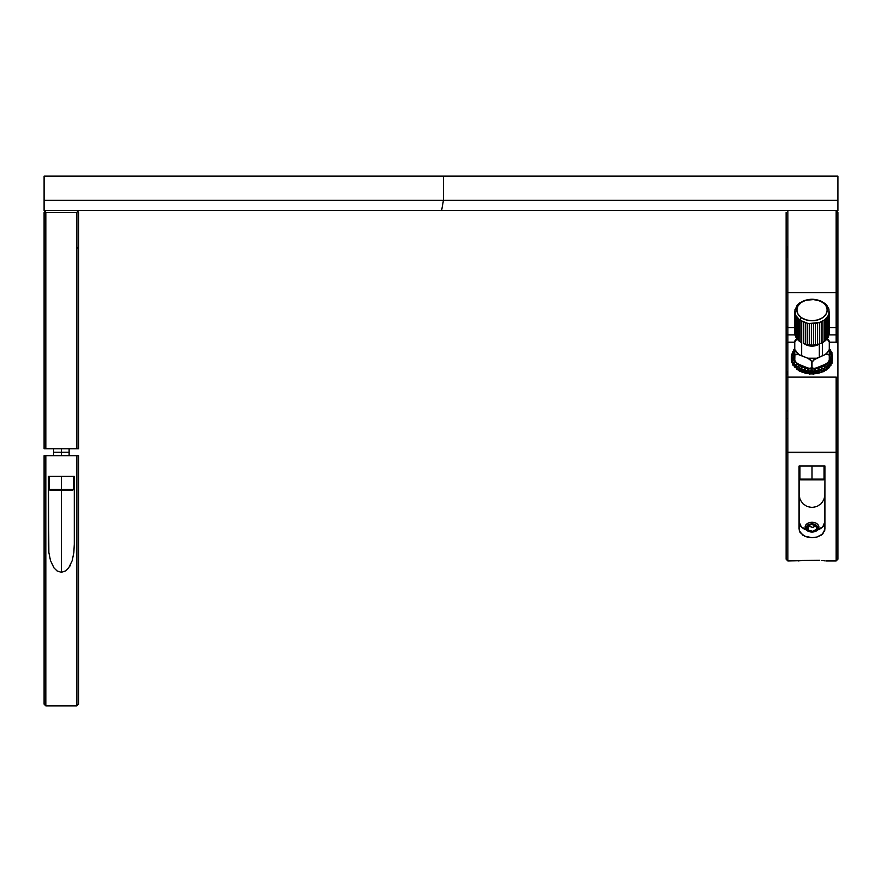 <?xml version="1.0" encoding="UTF-8"?>
<svg xmlns="http://www.w3.org/2000/svg" width="882" height="882" viewBox="0 0 882 882"><rect width="100%" height="100%" fill="white"/><g stroke="black" fill="none" stroke-linecap="round" stroke-linejoin="round"><path stroke-width="1.32" d="M73.438 476.379L73.438 489.488L61.354 489.488L61.354 490.183L72.743 490.183L61.354 490.183L61.354 489.488L73.438 489.488L72.743 490.183M61.354 476.379L61.354 489.488L61.354 476.379M49.965 490.183L61.354 490.183L49.965 490.183L49.282 489.488L61.354 489.488L49.282 489.488L49.282 476.379M45.831 448.762L45.831 212.353L44.96 211.493L44.1 212.353L44.1 448.762L45.831 448.762L45.831 212.353L76.888 212.353L77.748 211.493L78.608 212.353L78.608 448.762L44.1 448.762L44.1 212.353L44.96 211.493L45.831 212.353L76.888 212.353L76.888 448.762L45.831 448.762M45.831 210.622L44.96 211.493L45.831 210.622L76.888 210.622L77.748 211.493L76.888 210.622M48.863 552.518L48.411 476.379L48.411 544.238L48.863 552.518L50.494 560.588L48.863 552.518M54.045 567.997L50.494 560.588L54.045 567.997L57.121 570.963L54.045 567.997M61.354 572.297L57.121 570.963L61.354 572.297L61.354 490.183L61.354 572.297L65.577 570.974L61.354 572.297M44.1 704.167L44.1 455.663L44.1 704.167L45.831 705.887L45.831 455.663L44.1 455.663L45.831 455.663L45.831 705.887L76.888 705.887L76.888 455.663L45.831 455.663L76.888 455.663L76.888 705.887L78.608 704.167L78.608 455.663L76.888 455.663L78.608 455.663L78.608 704.167M48.411 476.379L74.297 476.379L74.297 544.238L74.297 476.379L48.411 476.379M68.642 568.019L65.577 570.974L68.642 568.019L72.214 560.61L68.642 568.019M73.845 552.562L72.214 560.61L73.845 552.562L74.297 544.238L73.845 552.562M69.887 566.112L70.571 564.833M816.534 530.843A6.902 4.884 0 0 1 809.147 531.592A6.902 4.884 0 0 1 805.112 527.149A6.902 4.884 0 0 1 807.493 523.467A6.902 4.884 180 0 0 806.798 530.358A6.902 4.884 180 0 0 816.534 530.843L815.751 530.909A5.7 4.024 0 0 1 807.714 530.512A5.7 4.024 0 0 1 808.287 524.834L807.493 523.467L808.287 524.834L811.297 523.875L815.508 524.691L817.416 526.598L817.504 528.935L814.836 531.372L809.467 531.471L807.063 529.862L806.369 528.373L806.92 526.069L808.287 524.834A5.7 4.024 0 0 1 816.313 525.231A5.7 4.024 0 0 1 815.751 530.909L816.534 530.843A6.902 4.884 180 0 0 817.228 523.952A6.902 4.884 180 0 0 807.493 523.467A6.902 4.884 0 0 1 814.88 522.717A6.902 4.884 0 0 1 818.915 527.149A6.902 4.884 0 0 1 816.534 530.843M816.534 528.34L816.534 529.134L816.534 528.34M807.306 526.719L811.065 524.415L807.306 526.719L808.254 530.181L807.306 526.719M815.773 525.562L816.721 529.024L815.773 525.562L811.065 524.415M816.721 529.024L812.961 531.328L808.254 530.181L808.221 526.157L812.961 527.425L815.806 525.672M807.394 466.027L812.013 466.027L812.013 479.83L800.624 479.83L812.013 479.83L812.013 479.135L799.941 479.135L812.013 479.135L812.013 466.027L816.633 466.027M812.013 479.135L824.097 479.135L812.013 479.135M812.013 479.83L823.402 479.83L812.013 479.83M836.169 334.873L836.169 342.194L829.267 342.194L836.169 342.194L836.169 334.873L829.058 334.873L836.169 334.873L836.169 327.553L836.169 334.873M787.858 334.873L795.002 334.873L787.858 334.873L787.858 342.194L787.858 334.873L786.127 334.873L787.858 334.873L787.858 292.615L786.127 291.909L786.127 326.329L787.858 327.553L787.858 334.873M786.127 212.353L786.127 343.418L787.858 342.194L787.858 560.93L787.858 452.565L836.169 452.565L836.169 560.93L837.9 559.21L837.9 377.838L837.9 452.212L836.169 452.212L836.169 377.121L837.9 377.838L837.9 343.418L836.169 342.194L837.9 343.418L837.9 291.909L836.169 292.615L836.169 327.553L837.9 326.329L836.169 327.553L829.256 327.553L836.169 327.553L836.169 292.615L837.9 291.909L837.9 212.353L837.9 377.838L836.169 377.121L787.858 377.121L787.858 342.194L794.759 342.194L787.858 342.194L786.127 343.418L786.127 326.329L787.858 327.553L794.77 327.553L787.858 327.553L787.858 292.615L836.169 292.615L787.858 292.615L787.858 210.622L836.169 210.622L837.9 212.353L836.169 210.622L836.169 292.615L836.169 210.622M836.169 377.121L836.169 452.212L787.858 452.212L836.169 452.565L786.127 452.565L786.127 377.838L787.858 377.121L836.169 377.121M796.479 368.819A20.363 14.399 180 0 1 796.413 368.753L796.413 365.832A20.363 14.399 -0 0 0 797.593 366.747L798.596 365.093A18.985 13.417 180 0 1 794.759 350.011L793.028 355.6L794.473 360.738L796.237 363.064L801.473 366.769L812.013 369.029L822.564 366.769L827.801 363.064L830.635 358.224L830.998 355.6L829.267 350.011A18.985 13.417 180 0 1 822.851 366.625A18.985 13.417 180 0 1 798.596 365.093L797.637 366.725L798.827 366.206L798.993 367.651A20.363 14.399 -0 0 0 800.382 368.4L801.617 367.706L802.003 369.117A20.363 14.399 -0 0 0 803.557 369.679L803.425 369.635M817.647 370.716L816.456 371.013M786.127 343.418L786.127 377.838L786.127 343.418M786.127 418.542L787.858 418.542L786.127 418.542M787.858 411.221L786.127 409.998L787.858 411.221M787.858 452.212L786.127 452.212L787.858 452.212M824.769 560.809L821.781 560.489M786.127 559.21L786.127 452.565L786.127 559.21L787.858 560.93L819.654 560.324M799.07 466.027L824.957 466.027L824.957 529.024L822.774 533.941L816.975 537.028L812.024 537.645L804.825 536.267L800.062 532.452L799.07 529.024L799.07 466.027L824.957 466.027L824.714 530.788L821.164 535.231L816.975 537.028L812.024 537.645L807.074 537.028L802.874 535.231L799.324 530.799L799.07 466.027M799.07 494.537L800.062 499.499L802.863 503.699L807.063 506.5L812.013 507.481L816.964 506.5L821.164 503.699L823.975 499.499L824.957 494.537L823.975 499.499L821.164 503.699L816.964 506.5L812.013 507.481L807.063 506.5L802.863 503.699L800.062 499.499L799.07 494.537M817.702 529.917A12.943 9.151 180 0 0 824.957 521.703L822.774 526.786L816.964 530.148M807.063 530.148L801.253 526.786L799.07 521.703A12.943 9.151 180 0 0 806.324 529.917M825.817 560.93L836.169 560.93L836.169 452.565L837.9 452.565L837.9 559.21M802.256 560.489L819.687 560.324M799.268 560.809L798.475 560.897L799.268 560.809M805.321 373.108L804.737 368.83L804.737 372.91L803.557 372.612L805.321 373.108L804.737 372.91L804.737 368.83L803.557 369.679L804.737 368.83L805.321 370.175A20.363 14.399 -0 0 0 807.008 370.539L808.099 369.547L808.871 370.804A20.363 14.399 -0 0 0 810.602 370.947L811.572 369.823L812.509 370.98A20.363 14.399 -0 0 0 814.262 370.892L815.078 369.657L816.137 370.683A20.363 14.399 -0 0 0 817.834 370.374L818.474 369.051L819.632 369.933A20.363 14.399 -0 0 0 821.23 369.426L821.66 368.026L822.884 368.753A20.363 14.399 -0 0 0 824.317 368.059L824.538 366.614L825.784 367.188A20.363 14.399 -0 0 0 827.018 366.317L827.018 364.861L828.242 365.28A20.363 14.399 -0 0 0 829.234 364.266L829.014 362.822L830.171 363.097A20.363 14.399 -0 0 0 830.899 361.962L830.469 360.573L831.528 360.694A20.363 14.399 -0 0 0 831.958 359.492L831.318 358.169L832.255 358.169A20.363 14.399 -0 0 0 832.376 356.934L831.561 355.689L832.332 355.589A20.363 14.399 -0 0 0 832.134 354.355L831.164 353.23L831.748 353.032A20.363 14.399 -0 0 0 831.252 351.852L830.535 350.606A20.363 14.399 -0 0 0 829.742 349.504L830.094 349.956M819.334 343.991L819.334 356.945L819.334 343.991A10.352 7.321 180 0 1 804.726 344.002A10.352 7.321 -0 0 0 819.301 344.002M800.084 341.764L801.672 342.712L800.084 341.764L800.084 320.287L807.251 323.198A17.254 12.205 -0 0 0 809.279 323.518L819.444 322.481L824.483 319.901L827.9 316.23L829.058 313.397L828.915 308.998L826.577 304.929L822.752 302.416A15.181 10.738 180 0 1 822.752 317.597A15.181 10.738 180 0 1 801.275 317.597L799.831 320.078L800.084 341.764M803.414 343.528L805.288 344.178L803.414 343.528L803.414 322.051L803.414 343.528M807.251 344.675L809.279 344.994A17.254 12.205 180 0 1 807.251 344.675L807.251 323.198L807.251 344.675M811.352 345.138L809.279 344.994L809.279 323.518L809.279 344.994L813.436 345.105L811.352 345.138L811.352 323.661L811.352 345.138M815.497 344.895L813.436 345.105L817.515 344.509L815.497 344.895L815.497 323.418L815.497 344.895M819.444 343.958L817.515 344.509L821.263 343.241L819.444 343.958L819.444 322.481L819.444 343.958M822.961 342.381L821.263 343.241L824.483 341.378L822.961 342.381L822.961 320.905L822.961 342.381M825.828 340.254L824.483 341.378L826.974 339.019L825.828 340.254L825.828 318.777L825.828 340.254M827.9 337.707L826.974 339.019L828.595 336.318L827.9 337.707L827.9 316.23L827.9 337.707M829.058 334.873L829.058 313.397L829.058 334.873M798.993 370.583L798.827 366.206L798.993 370.583L797.637 369.701L798.596 369.977A18.985 13.417 -0 0 0 798.827 370.142M802.278 372.006A18.985 13.417 -0 0 0 803.215 372.38M816.456 373.538A18.985 13.417 -0 0 0 817.647 373.307M819.973 372.667A18.985 13.417 -0 0 0 821.098 372.27M802.003 372.05L801.617 367.706L802.003 372.05L800.382 371.333L801.617 371.785L801.617 367.706L800.029 368.433L800.382 371.333M803.215 372.491A20.363 14.399 180 0 1 802.278 372.16M808.871 373.736L809.092 371.013L808.099 369.547L808.099 373.626L808.871 373.736L807.008 373.461L808.099 373.626L808.099 369.547L806.677 370.661L807.008 373.461M812.509 373.902L812.785 371.146L811.572 369.823L811.572 373.902L812.509 373.902L810.602 373.869L811.572 373.902L811.572 369.823L810.315 371.102L810.602 373.869M816.137 373.615L816.456 370.815L815.078 369.657L815.078 373.736L816.137 373.615L814.262 373.825L815.078 373.736L815.078 369.657L814.02 371.09L814.262 373.825M817.647 373.351A20.363 14.399 180 0 1 816.456 373.56M819.632 372.865L819.973 370.021L818.474 369.051L818.474 373.13L819.632 372.865L817.834 373.307L818.474 373.13L818.474 369.051L817.647 370.605L817.834 373.307M821.098 372.391A20.363 14.399 180 0 1 819.973 372.766M822.884 371.686L823.248 368.808L821.66 368.026L821.66 372.105L822.884 371.686L821.23 372.347L821.66 368.026L820.922 369.801A20.705 14.641 180 0 1 820.238 370.021L819.632 369.933A20.363 14.399 -0 0 0 821.23 369.426L821.23 372.347M825.784 370.12L826.147 367.188L824.538 366.614L824.538 370.694L825.784 370.12L824.317 370.98L824.538 366.614L824.317 370.98M827.018 369.249L828.242 368.213L827.018 368.941L827.018 366.317L827.018 369.249A20.363 14.399 180 0 1 826.919 369.315M831.031 365.137L831.031 362.204L830.899 364.894A20.363 14.399 180 0 1 830.524 365.523M802.278 369.503L802.278 372.436L802.278 369.503M803.557 369.679L803.557 372.612M828.242 368.213L828.606 365.236L827.018 364.861L827.018 366.317M830.171 366.019L830.524 362.998L829.014 362.822L829.245 367.243M831.528 363.627L831.847 360.562L830.469 360.573L831.031 362.381M832.255 361.091L832.652 357.827L831.318 358.169L832.145 360.021M832.553 357.078L832.553 355.38L831.561 355.689L832.608 357.916M831.164 353.23L832.421 355.501M830.657 351.301L830.657 350.352L830.16 350.86L831.572 352.568M831.572 353.098L831.572 353.704M792.775 351.874L793.105 351.245A20.363 14.399 -0 0 0 792.521 352.414L793.061 352.624L792.058 353.715L793.061 352.624M791.76 354.917L792.058 353.715A20.363 14.399 -0 0 0 791.782 354.939L791.507 357.397M791.507 354.586L791.507 357.519M791.573 357.442L791.573 354.729L791.573 357.442M792.51 355.071L791.782 354.939L792.51 355.071L791.661 356.284A20.363 14.399 -0 0 0 791.694 357.519L791.661 360.418M792.587 357.552L791.694 357.519L792.587 357.552L791.915 358.864A20.363 14.399 -0 0 0 792.257 360.077L792.257 362.998M793.293 359.977L792.257 360.077L793.293 359.977L792.808 361.366L793.293 359.977M793.293 364.068L793.293 362.248L793.293 364.068M792.653 361.785L792.653 364.707A20.705 14.641 -0 0 0 792.94 365.203L792.94 362.282A20.705 14.641 180 0 1 792.653 361.785L792.808 361.366A20.363 14.399 -0 0 0 793.458 362.513L794.605 362.282L794.329 363.715L794.605 362.282M794.605 364.046L794.241 366.89L794.329 363.715A20.363 14.399 -0 0 0 795.255 364.762L795.255 367.684M796.468 364.376L795.255 364.762L796.468 364.376L796.413 365.832L796.468 364.376M793.458 365.435A20.363 14.399 180 0 1 793.127 364.883M794.903 367.309A20.363 14.399 180 0 1 794.329 366.636L794.605 366.361M796.986 368.687A18.985 13.417 -0 0 0 798.596 369.977L797.593 369.668A20.363 14.399 180 0 1 796.986 369.227M793.293 362.711A18.985 13.417 -0 0 0 794.241 365.203M807.251 323.198L805.288 322.702L805.288 344.178L805.288 322.702L801.672 321.235L801.672 342.712L801.672 321.235L798.673 319.207L798.673 340.684L799.831 341.577L798.673 340.684L798.673 319.207L797.449 318.005L797.449 339.482L798.673 340.684L797.449 339.482L797.449 318.005L796.435 316.726L796.435 338.192L797.449 339.482L796.435 338.192L796.435 316.726L795.663 315.359L795.663 336.836L796.435 338.192L795.663 336.836L795.112 313.937L795.112 335.414L794.814 312.471L794.814 333.947L794.77 311.004L794.814 333.947L794.77 311.004L797.052 305.392L799.544 303.033L804.582 300.453L798.199 304.158L794.98 309.538L795.663 315.359L799.831 320.078L801.275 317.597L797.99 314.113L796.832 310.001L797.99 305.9L801.275 302.416L806.203 300.078L812.013 299.263L820.447 301.071L824.637 304.036L826.048 305.9L827.206 310.001L826.048 314.113L822.752 317.597L817.823 319.923L812.013 320.739L806.203 319.923L801.275 317.597A15.181 10.738 180 0 1 797.99 305.9A15.181 10.738 180 0 1 812.013 299.263A15.181 10.738 180 0 1 822.752 302.416L816.787 299.737A17.254 12.205 -0 0 0 814.748 299.417L804.582 300.453M812.675 299.274L814.748 299.417M820.613 300.883L825.365 303.728L828.915 308.998L829.256 333.407L829.256 311.93L828.595 314.841L828.595 336.318L828.595 314.841L826.974 317.542L826.974 339.019L826.974 317.542L824.483 319.901L824.483 341.378L824.483 319.901L821.263 321.765L821.263 343.241L821.263 321.765L817.515 323.033L817.515 344.509L817.515 323.033L813.436 323.628L813.436 345.105L813.436 323.628L809.279 323.518M794.748 348.941A20.363 14.399 -0 0 0 793.888 350.022L794.219 350.286M831.737 353.891L831.737 352.116A20.705 14.641 180 0 1 831.958 352.624L831.958 352.756M831.924 352.811L831.924 354.112L831.924 352.811M830.293 350.231L830.293 349.691A20.705 14.641 180 0 1 830.635 350.176L830.635 350.397M832.189 359.9A20.705 14.641 180 0 1 832.002 360.418L832.002 363.351A20.705 14.641 -0 0 0 832.189 362.833L832.189 359.9M829.245 364.696A20.705 14.641 180 0 1 828.815 365.137L828.815 368.07A20.705 14.641 -0 0 0 829.245 367.629L829.245 364.696M826.39 370.054A20.705 14.641 -0 0 0 826.919 369.668L826.919 366.747A20.705 14.641 180 0 1 826.39 367.121L826.39 370.054M824.119 368.467A20.705 14.641 180 0 1 823.49 368.764L823.49 371.697A20.705 14.641 -0 0 0 824.119 371.388L824.119 368.467M813.788 371.168A20.705 14.641 180 0 1 813.028 371.201L813.028 374.133A20.705 14.641 -0 0 0 813.788 374.1L813.788 371.168M810.073 371.157A20.705 14.641 180 0 1 809.323 371.102L809.323 374.023A20.705 14.641 -0 0 0 810.073 374.089L810.073 371.157M806.424 370.683A20.705 14.641 180 0 1 805.696 370.528L805.696 373.45A20.705 14.641 -0 0 0 806.424 373.604L806.424 370.683M799.776 368.389A20.705 14.641 180 0 1 799.169 368.07L799.169 370.991A20.705 14.641 -0 0 0 799.776 371.322L799.776 368.389M796.986 366.658A20.705 14.641 180 0 1 796.479 366.262L796.479 369.194A20.705 14.641 -0 0 0 796.986 369.58L796.986 366.658M793.127 362.414L793.127 365.335L793.127 362.414M791.804 359.779A20.705 14.641 180 0 1 791.661 359.261L791.661 362.182A20.705 14.641 -0 0 0 791.804 362.711L791.804 359.779M791.319 357.177A20.705 14.641 180 0 1 791.308 356.648L791.308 359.569A20.705 14.641 -0 0 0 791.319 360.11L791.319 357.177M793.822 350.628L793.822 349.592A20.705 14.641 180 0 1 794.197 349.129L794.197 349.614M829.267 342.172L829.267 360.319A19.922 14.09 180 0 1 829.256 360.33L829.256 355.214A19.922 14.09 -0 0 0 829.267 355.203L827.702 354.178L825.144 354.575L827.702 354.178L829.256 355.214L829.267 349.515A18.026 12.745 180 0 1 825.144 354.575L813.579 359.944L812.024 362.248L812.024 367.364A19.922 14.09 180 0 1 812.002 367.364L810.448 368.411L807.879 368.003L798.894 364.332L796.325 362.645L794.77 360.33A19.922 14.09 180 0 1 794.759 360.319L794.759 342.172A18.026 12.745 180 0 1 796.942 338.864L794.759 342.172L794.759 349.515L798.894 354.575A18.026 12.745 180 0 1 794.759 349.515L794.759 355.203A19.922 14.09 -0 0 0 794.77 355.214L795.266 354.41L797.571 354.277L807.879 358.246L816.148 358.246A18.026 12.745 180 0 1 807.879 358.246L810.448 359.944L812.002 362.248A19.922 14.09 -0 0 0 812.024 362.248L814.836 359.018L825.144 354.575L827.625 352.216L829.267 349.515L829.267 342.172L827.096 338.864A18.026 12.745 180 0 1 829.267 342.172L828.452 339.515M828.771 361.543L829.256 360.33L827.702 362.645L825.144 364.332L827.702 362.645M816.148 368.003L813.579 368.411L812.024 367.364L813.579 368.411L816.148 368.003L825.144 364.332M798.894 364.332L796.325 362.645L794.77 360.33L794.903 354.729L798.894 354.575L807.879 358.246L811.506 361.047L811.87 367.849L809.191 368.301M814.836 368.301L813.579 368.411M810.448 368.411L807.879 368.003M794.759 360.319L794.759 359.272L794.759 360.319M796.325 362.645L795.266 361.543M795.586 339.515L794.759 341.136M797.571 337.894L794.77 341.113M829.256 341.113L827.349 338.523M827.702 338.809L826.456 337.894M829.267 346.24L829.267 347.662M829.267 349.195L829.267 350.716M829.267 350.628L829.267 351.929M787.516 246.861L787.516 257.213A10.352 10.352 0 0 1 787.516 246.861L786.127 252.043L787.516 257.213L787.516 246.861M443.437 200.269L837.9 200.269L837.9 210.622L441.606 210.622L443.437 200.269L441.606 210.622L44.1 210.622L44.1 200.269L443.437 200.269L44.1 200.269L44.1 176.113L443.437 176.113L443.437 200.269L443.437 176.113L837.9 176.113L837.9 200.269L443.437 200.269M837.9 176.113L837.9 210.622L44.1 210.622L44.1 176.113L837.9 176.113M61.354 455.663L61.354 452.212L53.593 452.212L61.354 452.212L61.354 455.663M69.127 448.762L69.127 452.212L61.354 452.212L61.354 448.762L61.354 452.212L69.127 452.212L69.127 455.663M76.888 248.592L78.608 246.861M799.941 466.027L799.941 479.135L800.624 479.83M823.402 479.83L824.097 479.135L824.097 466.027M822.366 355.6L822.366 342.701M831.053 362.293L831.053 365.225M801.661 355.6L801.661 342.701M831.969 352.69L831.969 354.156M828.452 361.929L829.267 360.936M809.885 368.389L814.152 368.389M794.759 360.936L795.586 361.929M787.516 374.563L786.127 369.382M53.593 448.762L53.593 455.663"/></g></svg>
